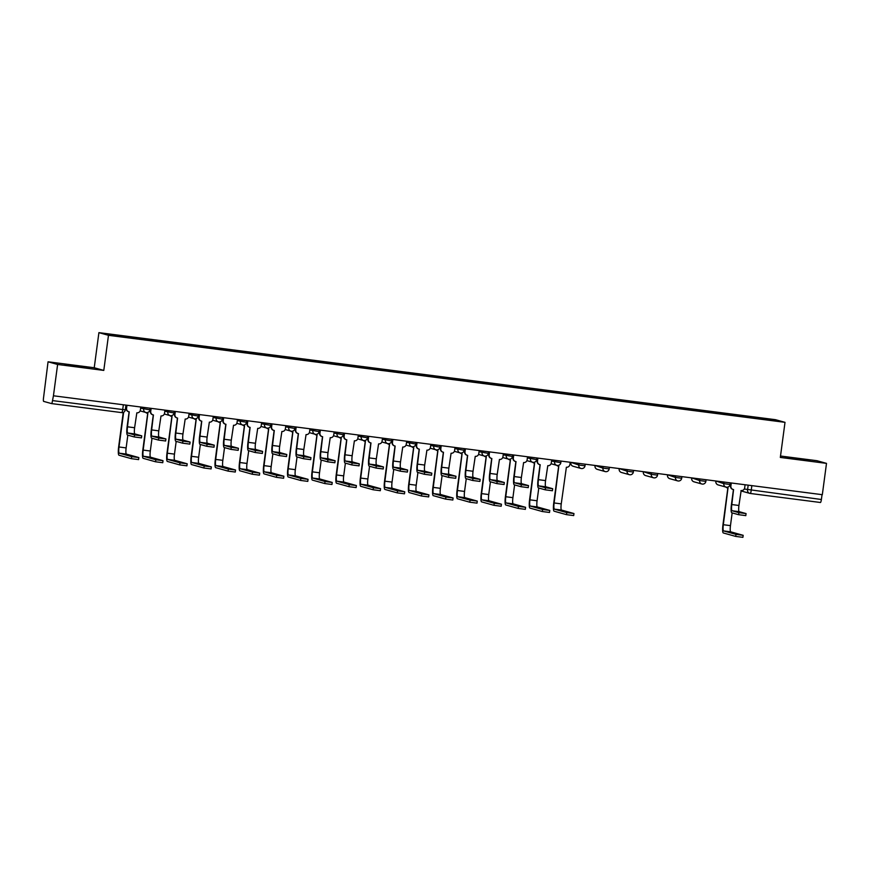 <?xml version="1.0" encoding="UTF-8"?>
<svg xmlns="http://www.w3.org/2000/svg" width="870" height="870" viewBox="0 0 870 870"><rect width="100%" height="100%" fill="white"/><g stroke="black" fill="none" stroke-linecap="round" stroke-linejoin="round"><path stroke-width="1.3" d="M79.029 366.835L89.131 367.869L84.749 367.031L64.576 364.584L79.029 366.835M799.878 459.556L809.981 460.589L805.598 459.762L785.414 457.315L799.878 459.556M48.057 361.8L57.616 364.465L53.44 395.785L822.324 494.693L826.5 463.373L780.325 457.435L785.012 422.341L775.442 419.677L98.908 332.644L94.232 367.749L48.057 361.8L43.5 398.079A3.175 0.576 -82.7 0 0 43.641 401.385L51.526 403.582A3.175 0.576 -82.7 0 0 51.547 403.582A3.175 0.576 -82.7 0 0 52.505 400.591L125.247 409.868M826.5 463.373L816.941 460.708L780.51 456.021M57.616 364.465L103.791 370.413L108.478 335.309L785.012 422.341M53.44 395.785L52.505 400.591M822.041 494.66L821.389 499.5A3.175 0.576 97.3 0 1 820.432 502.49A3.175 0.576 97.3 0 1 820.41 502.49L750.244 493.464M748.787 417.415L748.755 416.61L774.779 419.949L779.466 421.254L753.409 418.002M748.755 416.61L104.454 333.721L109.131 335.026L135.818 338.56L753.431 417.915M98.908 332.644L108.478 335.309M94.232 367.749L103.791 370.413M747.982 417.306L748.091 416.425M130.478 337.071L130.511 337.777M774.779 419.949L774.148 420.58M745.742 515.606L738.608 514.692L738.88 512.647L746.068 513.583L739.195 511.669A5.96 1.077 97.3 0 1 738.934 505.47L741.164 490.549A3.175 3.121 105.6 0 0 744.687 487.798L745.09 484.764M733.432 489.549L731.442 504.448A8.026 1.446 -82.7 0 0 731.79 512.789L738.608 514.692M731.3 482.991L730.887 486.025A3.175 3.121 105.6 0 0 733.138 489.484L732.779 489.386A3.175 3.121 -74.4 0 1 730.528 485.928L730.93 482.937M733.138 489.484A3.175 3.121 105.6 0 0 733.573 489.571L731.811 504.556A5.96 1.077 97.3 0 0 732.061 510.744L738.88 512.647M742.839 537.334L735.715 536.409L735.987 534.365L743.176 535.311L730.724 531.831A5.96 1.077 97.3 0 1 730.463 525.632L732.159 512.898M726.232 487.167A3.175 3.121 105.6 0 0 727.994 488.016L723.329 524.719L730.463 525.632M727.853 487.994L722.97 524.621A8.026 1.446 -82.7 0 0 723.318 532.962L735.715 536.409M727.559 487.929L727.2 487.831A3.175 3.121 -74.4 0 1 725.885 487.069M735.987 534.365L723.59 530.917A5.96 1.077 97.3 0 1 723.329 524.719M552.352 490.734L545.229 489.821L545.501 487.765L552.689 488.712L545.805 486.787A5.96 1.077 97.3 0 1 545.555 480.599L547.785 465.667A3.175 3.121 105.6 0 0 551.297 462.927L551.7 459.882M540.053 464.678L538.062 479.577A8.026 1.446 -82.7 0 0 538.41 487.918L545.229 489.821M537.91 458.109L537.508 461.143A3.175 3.121 105.6 0 0 539.759 464.613L539.389 464.504A3.175 3.121 -74.4 0 1 537.149 461.046L537.54 458.066M539.759 464.613A3.175 3.121 105.6 0 0 540.183 464.7L538.421 479.674A5.96 1.077 97.3 0 0 538.682 485.873L545.501 487.765M528.177 487.624L521.054 486.711L521.326 484.655L528.514 485.601L521.641 483.676A5.96 1.077 97.3 0 1 521.38 477.489L523.61 462.557A3.175 3.121 105.6 0 0 527.122 459.817L527.535 456.772M515.877 461.568L513.887 476.466A8.026 1.446 -82.7 0 0 514.235 484.807L521.054 486.711M513.735 454.999L513.333 458.044A3.175 3.121 105.6 0 0 515.584 461.502L515.214 461.394A3.175 3.121 -74.4 0 1 512.974 457.935L513.365 454.956M515.584 461.502A3.175 3.121 105.6 0 0 516.019 461.589L514.246 476.564A5.96 1.077 97.3 0 0 514.507 482.763L521.326 484.655M504.013 484.514L496.879 483.6L497.151 481.556L504.339 482.491L497.466 480.566A5.96 1.077 97.3 0 1 497.205 474.378L499.434 459.458A3.175 3.121 105.6 0 0 502.958 456.706L503.36 453.661M491.702 458.457L489.712 473.356A8.026 1.446 -82.7 0 0 490.06 481.697L496.879 483.6M489.571 451.889L489.157 454.934A3.175 3.121 105.6 0 0 491.409 458.392L491.05 458.283A3.175 3.121 -74.4 0 1 488.799 454.825L489.201 451.845M491.409 458.392A3.175 3.121 105.6 0 0 491.844 458.479L490.082 473.454A5.96 1.077 97.3 0 0 490.332 479.653L497.151 481.556M479.838 481.404L472.704 480.49L472.986 478.446L480.164 479.381L473.291 477.456A5.96 1.077 97.3 0 1 473.03 471.268L475.259 456.348A3.175 3.121 105.6 0 0 478.783 453.596L479.185 450.551M467.527 455.347L465.548 470.246A8.026 1.446 -82.7 0 0 465.896 478.587L472.704 480.49M465.396 448.779L464.993 451.824A3.175 3.121 105.6 0 0 467.233 455.282L466.875 455.173A3.175 3.121 -74.4 0 1 464.623 451.715L465.026 448.735M467.233 455.282A3.175 3.121 105.6 0 0 467.668 455.369L465.907 470.344A5.96 1.077 97.3 0 0 466.168 476.542L472.986 478.446M455.662 478.293L448.539 477.38L448.811 475.335L455.989 476.271L449.116 474.346A5.96 1.077 97.3 0 1 448.866 468.158L451.084 453.237A3.175 3.121 105.6 0 0 454.608 450.486L455.01 447.452M443.363 452.237L441.373 467.136A8.026 1.446 -82.7 0 0 441.721 475.477L448.539 477.38M441.221 445.668L440.818 448.713A3.175 3.121 105.6 0 0 443.058 452.172L442.699 452.074A3.175 3.121 -74.4 0 1 440.448 448.605L440.851 445.625M443.058 452.172A3.175 3.121 105.6 0 0 443.493 452.259L441.732 467.244A5.96 1.077 97.3 0 0 441.993 473.432L448.811 475.335M431.487 475.183L424.364 474.27L424.636 472.225L431.824 473.16L424.941 471.235A5.96 1.077 97.3 0 1 424.69 465.048L426.92 450.127A3.175 3.121 105.6 0 0 430.433 447.376L430.835 444.342M419.188 449.127L417.198 464.025A8.026 1.446 -82.7 0 0 417.546 472.366L424.364 474.27M417.045 442.558L416.643 445.603A3.175 3.121 105.6 0 0 418.894 449.061L418.524 448.963A3.175 3.121 -74.4 0 1 416.284 445.505L416.676 442.515M418.894 449.061A3.175 3.121 105.6 0 0 419.318 449.148L417.556 464.134A5.96 1.077 97.3 0 0 417.817 470.322L424.636 472.225M407.312 472.073L400.189 471.159L400.461 469.115L407.649 470.05L400.776 468.125A5.96 1.077 97.3 0 1 400.515 461.937L402.745 447.017A3.175 3.121 105.6 0 0 406.257 444.265L406.671 441.231M395.013 446.016L393.022 460.915A8.026 1.446 -82.7 0 0 393.37 469.256L400.189 471.159M392.881 439.459L392.468 442.493A3.175 3.121 105.6 0 0 394.719 445.951L394.349 445.853A3.175 3.121 -74.4 0 1 392.109 442.395L392.511 439.404M394.719 445.951A3.175 3.121 105.6 0 0 395.154 446.038L393.392 461.024A5.96 1.077 97.3 0 0 393.642 467.212L400.461 469.115M383.148 468.963L376.014 468.049L376.286 466.005L383.474 466.94L376.601 465.026A5.96 1.077 97.3 0 1 376.34 458.827L378.57 443.907A3.175 3.121 105.6 0 0 382.093 441.155L382.495 438.121M370.837 442.906L368.847 457.805A8.026 1.446 -82.7 0 0 369.195 466.146L376.014 468.049M368.706 436.349L368.293 439.383A3.175 3.121 105.6 0 0 370.544 442.841L370.185 442.743A3.175 3.121 -74.4 0 1 367.934 439.285L368.336 436.294M370.544 442.841A3.175 3.121 105.6 0 0 370.979 442.928L369.217 457.914A5.96 1.077 97.3 0 0 369.467 464.101L376.286 466.005M358.973 465.852L351.839 464.939L352.122 462.894L359.299 463.84L352.426 461.916A5.96 1.077 97.3 0 1 352.165 455.717L354.394 440.796A3.175 3.121 105.6 0 0 357.918 438.045L358.32 435.011M346.662 439.796L344.683 454.705A8.026 1.446 -82.7 0 0 345.031 463.036L351.839 464.939M344.531 433.238L344.128 436.272A3.175 3.121 105.6 0 0 346.369 439.731L346.01 439.633A3.175 3.121 -74.4 0 1 343.759 436.174L344.161 433.184M346.369 439.731A3.175 3.121 105.6 0 0 346.804 439.818L345.042 454.803A5.96 1.077 97.3 0 0 345.303 460.991L352.122 462.894M334.798 462.742L327.675 461.829L327.946 459.784L335.124 460.73L328.251 458.805A5.96 1.077 97.3 0 1 328.001 452.607L330.219 437.686A3.175 3.121 105.6 0 0 333.743 434.935L334.145 431.901M322.498 436.686L320.508 451.595A8.026 1.446 -82.7 0 0 320.856 459.936L327.675 461.829M320.356 430.128L319.953 433.162A3.175 3.121 105.6 0 0 322.194 436.62L321.835 436.522A3.175 3.121 -74.4 0 1 319.594 433.064L319.986 430.074M322.194 436.62A3.175 3.121 105.6 0 0 322.629 436.707L320.867 451.693A5.96 1.077 97.3 0 0 321.128 457.881L327.946 459.784M310.623 459.643L303.499 458.718L303.771 456.674L310.96 457.62L304.076 455.695A5.96 1.077 97.3 0 1 303.826 449.496L306.055 434.576A3.175 3.121 105.6 0 0 309.568 431.824L309.97 428.79M298.323 433.575L296.333 448.485A8.026 1.446 -82.7 0 0 296.681 456.826L303.499 458.718M296.181 427.018L295.778 430.052A3.175 3.121 105.6 0 0 298.029 433.51L297.66 433.412A3.175 3.121 -74.4 0 1 295.419 429.954L295.811 426.963M298.029 433.51A3.175 3.121 105.6 0 0 298.453 433.597L296.692 448.583A5.96 1.077 97.3 0 0 296.953 454.771L303.771 456.674M286.458 456.532L279.324 455.608L279.596 453.564L286.785 454.51L279.912 452.585A5.96 1.077 97.3 0 1 279.651 446.386L281.88 431.466A3.175 3.121 105.6 0 0 285.393 428.714L285.806 425.68M274.148 430.465L272.158 445.375A8.026 1.446 -82.7 0 0 272.506 453.716L279.324 455.608M272.016 423.907L271.603 426.942A3.175 3.121 105.6 0 0 273.854 430.4L273.484 430.302A3.175 3.121 -74.4 0 1 271.244 426.844L271.647 423.864M273.854 430.4A3.175 3.121 105.6 0 0 274.289 430.487L272.527 445.473A5.96 1.077 97.3 0 0 272.778 451.671L279.596 453.564M262.283 453.422L255.149 452.498L255.421 450.453L262.609 451.399L255.736 449.475A5.96 1.077 97.3 0 1 255.475 443.276L257.705 428.355A3.175 3.121 105.6 0 0 261.228 425.604L261.631 422.57M249.973 427.366L247.983 442.264A8.026 1.446 -82.7 0 0 248.331 450.606L255.149 452.498M247.841 420.797L247.428 423.831A3.175 3.121 105.6 0 0 249.679 427.29L249.32 427.192A3.175 3.121 -74.4 0 1 247.069 423.733L247.471 420.754M249.679 427.29A3.175 3.121 105.6 0 0 250.114 427.377L248.352 442.362A5.96 1.077 97.3 0 0 248.602 448.561L255.421 450.453M238.108 450.312L230.974 449.388L231.257 447.343L238.434 448.289L231.561 446.364A5.96 1.077 97.3 0 1 231.3 440.166L233.53 425.245A3.175 3.121 105.6 0 0 237.053 422.505L237.456 419.46M225.798 424.255L223.818 439.154A8.026 1.446 -82.7 0 0 224.166 447.495L230.974 449.388M223.666 417.687L223.264 420.721A3.175 3.121 105.6 0 0 225.504 424.179L225.145 424.081A3.175 3.121 -74.4 0 1 222.894 420.623L223.296 417.643M225.504 424.179A3.175 3.121 105.6 0 0 225.939 424.266L224.177 439.252A5.96 1.077 97.3 0 0 224.438 445.451L231.257 447.343M573.635 515.562L566.5 514.649L566.772 512.604L573.961 513.539L561.509 510.059A5.96 1.077 97.3 0 1 561.248 503.871L566.381 467.223A3.175 3.121 105.6 0 0 569.893 464.482L570.187 462.264M557.018 465.396A3.175 3.121 105.6 0 0 558.779 466.255L554.125 502.958L561.248 503.871M558.649 466.233L553.755 502.849A8.026 1.446 -82.7 0 0 554.103 511.19L566.5 514.649M558.355 466.168L557.985 466.059A3.175 3.121 -74.4 0 1 556.669 465.309M566.772 512.604L554.386 509.146A5.96 1.077 97.3 0 1 554.125 502.958M549.459 512.452L542.325 511.538L542.597 509.494L549.786 510.429L537.334 506.949A5.96 1.077 97.3 0 1 537.073 500.761L538.78 488.016M532.853 462.285A3.175 3.121 105.6 0 0 534.615 463.144L529.95 499.848L537.073 500.761M534.474 463.123L529.591 499.739A8.026 1.446 -82.7 0 0 529.939 508.08L542.325 511.538M534.18 463.057L533.81 462.949A3.175 3.121 -74.4 0 1 532.494 462.198M542.597 509.494L530.211 506.035A5.96 1.077 97.3 0 1 529.95 499.848M525.284 509.341L518.161 508.428L518.433 506.383L525.611 507.319L513.159 503.85A5.96 1.077 97.3 0 1 512.908 497.651L514.605 484.905M508.678 459.175A3.175 3.121 105.6 0 0 510.44 460.034L505.774 496.737L512.908 497.651M510.298 460.012L505.416 496.629A8.026 1.446 -82.7 0 0 505.764 504.97L518.161 508.428M510.005 459.947L509.646 459.838A3.175 3.121 -74.4 0 1 508.319 459.088M518.433 506.383L506.035 502.925A5.96 1.077 97.3 0 1 505.774 496.737M501.109 506.231L493.986 505.318L494.258 503.273L501.446 504.208L488.994 500.739A5.96 1.077 97.3 0 1 488.733 494.541L490.43 481.795M484.503 456.065A3.175 3.121 105.6 0 0 486.265 456.924L481.599 493.627L488.733 494.541M486.123 456.902L481.24 493.518A8.026 1.446 -82.7 0 0 481.588 501.859L493.986 505.318M485.83 456.837L485.471 456.739A3.175 3.121 -74.4 0 1 484.155 455.978M494.258 503.273L481.86 499.815A5.96 1.077 97.3 0 1 481.599 493.627M476.934 503.121L469.811 502.207L470.083 500.163L477.271 501.098L464.819 497.629A5.96 1.077 97.3 0 1 464.558 491.43L466.255 478.696M460.328 452.955A3.175 3.121 105.6 0 0 462.09 453.814L457.435 490.517L464.558 491.43M461.959 453.792L457.065 490.419A8.026 1.446 -82.7 0 0 457.413 498.749L469.811 502.207M461.655 453.727L461.296 453.629A3.175 3.121 -74.4 0 1 459.98 452.868M470.083 500.163L457.685 496.705A5.96 1.077 97.3 0 1 457.435 490.517M452.77 500.011L445.636 499.097L445.908 497.053L453.096 497.988L440.644 494.519A5.96 1.077 97.3 0 1 440.383 488.32L442.09 475.585M436.153 449.855A3.175 3.121 105.6 0 0 437.914 450.703L433.26 487.407L440.383 488.32M437.784 450.682L432.89 487.309A8.026 1.446 -82.7 0 0 433.238 495.65L445.636 499.097M437.49 450.616L437.121 450.519A3.175 3.121 -74.4 0 1 435.805 449.757M445.908 497.053L433.521 493.594A5.96 1.077 97.3 0 1 433.26 487.407M428.595 496.9L421.461 495.987L421.732 493.942L428.921 494.889L416.469 491.409A5.96 1.077 97.3 0 1 416.208 485.21L417.915 472.475M411.988 446.745A3.175 3.121 105.6 0 0 413.75 447.593L409.085 484.296L416.208 485.21M413.609 447.571L408.726 484.198A8.026 1.446 -82.7 0 0 409.074 492.54L421.461 495.987M413.315 447.506L412.945 447.408A3.175 3.121 -74.4 0 1 411.63 446.647M421.732 493.942L409.346 490.484A5.96 1.077 97.3 0 1 409.085 484.296M404.419 493.801L397.296 492.877L397.568 490.832L404.746 491.778L392.294 488.298A5.96 1.077 97.3 0 1 392.044 482.1L393.74 469.365M387.813 443.635A3.175 3.121 105.6 0 0 389.575 444.483L384.91 481.186L392.044 482.1M389.434 444.461L384.551 481.088A8.026 1.446 -82.7 0 0 384.899 489.429L397.296 492.877M389.14 444.396L388.781 444.298A3.175 3.121 -74.4 0 1 387.454 443.537M397.568 490.832L385.171 487.385A5.96 1.077 97.3 0 1 384.91 481.186M380.244 490.691L373.121 489.766L373.393 487.722L380.581 488.668L368.13 485.188A5.96 1.077 97.3 0 1 367.869 478.989L369.565 466.255M363.638 440.524A3.175 3.121 105.6 0 0 365.4 441.373L360.735 478.076L367.869 478.989M365.259 441.351L360.376 477.978A8.026 1.446 -82.7 0 0 360.724 486.319L373.121 489.766M364.965 441.286L364.606 441.188A3.175 3.121 -74.4 0 1 363.29 440.427M373.393 487.722L360.996 484.275A5.96 1.077 97.3 0 1 360.735 478.076M356.069 487.581L348.946 486.656L349.218 484.612L356.406 485.558L343.954 482.078A5.96 1.077 97.3 0 1 343.693 475.879L345.39 463.144M339.463 437.414A3.175 3.121 105.6 0 0 341.225 438.262L336.57 474.966L343.693 475.879M341.094 438.241L336.201 474.868A8.026 1.446 -82.7 0 0 336.549 483.209L348.946 486.656M340.79 438.175L340.431 438.078A3.175 3.121 -74.4 0 1 339.115 437.316M349.218 484.612L336.82 481.164A5.96 1.077 97.3 0 1 336.57 474.966M331.905 484.47L324.771 483.546L325.043 481.501L332.231 482.448L319.779 478.968A5.96 1.077 97.3 0 1 319.518 472.78L321.226 460.034M315.299 434.304A3.175 3.121 105.6 0 0 317.05 435.152L312.395 471.855L319.518 472.78M316.919 435.13L312.025 471.757A8.026 1.446 -82.7 0 0 312.373 480.099L324.771 483.546M316.626 435.065L316.256 434.967A3.175 3.121 -74.4 0 1 314.94 434.206M325.043 481.501L312.656 478.054A5.96 1.077 97.3 0 1 312.395 471.855M307.73 481.36L300.596 480.436L300.868 478.391L308.056 479.337L295.604 475.857A5.96 1.077 97.3 0 1 295.343 469.669L297.051 456.924M291.124 431.194A3.175 3.121 105.6 0 0 292.885 432.042L288.22 468.745L295.343 469.669M292.744 432.031L287.861 468.647A8.026 1.446 -82.7 0 0 288.209 476.988L300.596 480.436M292.45 431.955L292.081 431.857A3.175 3.121 -74.4 0 1 290.765 431.107M300.868 478.391L288.481 474.944A5.96 1.077 97.3 0 1 288.22 468.745M283.555 478.25L276.432 477.336L276.703 475.281L283.881 476.227L271.429 472.747A5.96 1.077 97.3 0 1 271.179 466.559L272.875 453.814M266.949 428.083A3.175 3.121 105.6 0 0 268.71 428.932L264.045 465.635L271.179 466.559M268.569 428.921L263.686 465.537A8.026 1.446 -82.7 0 0 264.034 473.878L276.432 477.336M268.275 428.845L267.916 428.747A3.175 3.121 -74.4 0 1 266.601 427.996M276.703 475.281L264.306 471.834A5.96 1.077 97.3 0 1 264.045 465.635M259.38 475.14L252.256 474.226L252.528 472.171L259.717 473.117L247.265 469.637A5.96 1.077 97.3 0 1 247.004 463.449L248.7 450.703M242.773 424.973A3.175 3.121 105.6 0 0 244.535 425.832L239.87 462.525L247.004 463.449M244.394 425.811L239.511 462.427A8.026 1.446 -82.7 0 0 239.859 470.768L252.256 474.226M244.1 425.745L243.741 425.637A3.175 3.121 -74.4 0 1 242.425 424.886M252.528 472.171L240.131 468.723A5.96 1.077 97.3 0 1 239.87 462.525M235.204 472.029L228.081 471.116L228.353 469.071L235.542 470.007L223.09 466.527A5.96 1.077 97.3 0 1 222.829 460.339L224.525 447.593M218.598 421.863A3.175 3.121 105.6 0 0 220.36 422.722L215.706 459.425L222.829 460.339M220.23 422.7L215.336 459.316A8.026 1.446 -82.7 0 0 215.684 467.658L228.081 471.116M219.925 422.635L219.566 422.526A3.175 3.121 -74.4 0 1 218.25 421.776M228.353 469.071L215.956 465.613A5.96 1.077 97.3 0 1 215.706 459.425M213.933 447.202L206.81 446.288L207.082 444.233L214.259 445.179L207.386 443.254A5.96 1.077 97.3 0 1 207.136 437.066L209.355 422.135A3.175 3.121 105.6 0 0 212.878 419.394L213.28 416.349M201.633 421.145L199.643 436.044A8.026 1.446 -82.7 0 0 199.991 444.385L206.81 446.288M199.491 414.577L199.089 417.611A3.175 3.121 105.6 0 0 201.329 421.08L200.97 420.971A3.175 3.121 -74.4 0 1 198.73 417.513L199.121 414.533M201.329 421.08A3.175 3.121 105.6 0 0 201.764 421.167L200.002 436.142A5.96 1.077 97.3 0 0 200.263 442.341L207.082 444.233M211.04 468.919L203.906 468.006L204.178 465.961L211.367 466.896L198.915 463.416A5.96 1.077 97.3 0 1 198.654 457.228L200.361 444.483M194.434 418.753A3.175 3.121 105.6 0 0 196.185 419.612L191.53 456.315L198.654 457.228M196.054 419.59L191.161 456.206A8.026 1.446 -82.7 0 0 191.509 464.547L203.906 468.006M195.761 419.525L195.391 419.416A3.175 3.121 -74.4 0 1 194.075 418.666M204.178 465.961L191.791 462.503A5.96 1.077 97.3 0 1 191.53 456.315M189.758 444.091L182.635 443.178L182.907 441.123L190.095 442.069L183.222 440.144A5.96 1.077 97.3 0 1 182.961 433.956L185.19 419.025A3.175 3.121 105.6 0 0 188.703 416.284L189.105 413.239M177.458 418.035L175.468 432.934A8.026 1.446 -82.7 0 0 175.816 441.275L182.635 443.178M175.316 411.466L174.913 414.512A3.175 3.121 105.6 0 0 177.165 417.97L176.795 417.861A3.175 3.121 -74.4 0 1 174.555 414.403L174.946 411.423M177.165 417.97A3.175 3.121 105.6 0 0 177.589 418.057L175.827 433.032A5.96 1.077 97.3 0 0 176.088 439.23L182.907 441.123M186.865 465.809L179.731 464.895L180.003 462.851L187.191 463.786L174.739 460.306A5.96 1.077 97.3 0 1 174.478 454.118L176.186 441.373M170.259 415.642A3.175 3.121 105.6 0 0 172.021 416.502L167.355 453.205L174.478 454.118M171.879 416.48L166.996 453.096A8.026 1.446 -82.7 0 0 167.344 461.437L179.731 464.895M171.586 416.415L171.227 416.306A3.175 3.121 -74.4 0 1 169.9 415.555M180.003 462.851L167.616 459.393A5.96 1.077 97.3 0 1 167.355 453.205M165.594 440.981L158.46 440.068L158.731 438.012L165.92 438.958L159.047 437.034A5.96 1.077 97.3 0 1 158.786 430.846L161.015 415.925A3.175 3.121 105.6 0 0 164.528 413.174L164.941 410.129M153.283 414.925L151.293 429.823A8.026 1.446 -82.7 0 0 151.641 438.165L158.46 440.068M151.152 408.356L150.738 411.401A3.175 3.121 105.6 0 0 152.989 414.859L152.631 414.751A3.175 3.121 -74.4 0 1 150.379 411.292L150.782 408.313M152.989 414.859A3.175 3.121 105.6 0 0 153.424 414.946L151.663 429.921A5.96 1.077 97.3 0 0 151.913 436.12L158.731 438.012M162.69 462.699L155.567 461.785L155.839 459.741L163.016 460.676L150.564 457.207A5.96 1.077 97.3 0 1 150.314 451.008L152.011 438.262M146.084 412.532A3.175 3.121 105.6 0 0 147.846 413.391L143.18 450.094L150.314 451.008M147.704 413.37L142.821 449.986A8.026 1.446 -82.7 0 0 143.169 458.327L155.567 461.785M147.411 413.304L147.052 413.206A3.175 3.121 -74.4 0 1 145.736 412.445M155.839 459.741L143.441 456.282A5.96 1.077 97.3 0 1 143.18 450.094M141.418 437.871L134.284 436.957L134.556 434.913L141.745 435.848L134.872 433.923A5.96 1.077 97.3 0 1 134.611 427.735L136.84 412.815A3.175 3.121 105.6 0 0 140.364 410.064L140.766 407.019M129.108 411.814L127.118 426.713A8.026 1.446 -82.7 0 0 127.466 435.054L134.284 436.957M126.977 405.246L126.563 408.291A3.175 3.121 105.6 0 0 128.814 411.749L128.456 411.64A3.175 3.121 -74.4 0 1 126.204 408.182L126.607 405.202M128.814 411.749A3.175 3.121 105.6 0 0 129.249 411.836L127.488 426.811A5.96 1.077 97.3 0 0 127.738 433.01L134.556 434.913M138.515 459.588L131.392 458.675L131.664 456.63L138.852 457.566L126.4 454.096A5.96 1.077 97.3 0 1 126.139 447.898L127.836 435.152M131.664 456.63L119.266 453.172A5.96 1.077 97.3 0 1 119.005 446.984L123.638 412.271M123.246 412.445L118.646 446.886A8.026 1.446 -82.7 0 0 118.994 455.217L131.392 458.675M140.614 408.182L149.836 409.824M164.778 411.292L174.011 412.935M188.953 414.403L198.186 416.045M213.128 417.513L222.35 419.155M237.303 420.623L246.525 422.265M261.478 423.733L270.7 425.376M285.643 426.844L294.876 428.486M309.818 429.954L319.051 431.596M333.993 433.064L343.215 434.706M358.168 436.174L367.39 437.806M382.343 439.285L391.565 440.916M406.507 442.384L415.74 444.026M430.683 445.494L439.915 447.137M454.858 448.605L464.08 450.247M479.033 451.715L488.255 453.357M503.208 454.825L512.43 456.467M527.372 457.935L536.649 459.599L536.866 457.979M551.547 461.046L560.769 462.688M570.916 462.361L578.746 465.004L584.944 465.798M595.091 465.461L602.921 468.103L609.12 468.908M619.266 468.571L627.096 471.214L633.295 472.018M643.441 471.681L651.271 474.324L657.47 475.129M667.605 474.792L675.446 477.434L681.634 478.239M691.78 477.902L699.611 480.544L705.809 481.349M715.956 481.012L723.786 483.655L729.984 484.449M125.932 405.115L125.291 409.89A3.175 3.175 0 0 1 121.735 412.619L51.558 403.582L121.735 412.619A3.175 0.576 -82.7 0 0 121.735 412.619A3.175 0.576 -82.7 0 0 122.703 409.618L123.344 404.778M744.263 489.005L821.389 499.5M748.178 485.155L747.537 489.919A3.175 3.121 -74.4 0 0 749.788 493.377A3.175 3.175 0 0 0 750.234 493.464A3.175 0.576 -82.7 0 0 750.234 493.464A3.175 0.576 -82.7 0 0 751.201 490.462L751.843 485.634M143.855 407.421L143.637 409.03A3.175 3.121 105.6 0 0 146.312 412.576M168.03 410.531L167.812 412.141A3.175 3.121 105.6 0 0 170.487 415.686M192.194 413.642L191.987 415.251A3.175 3.121 105.6 0 0 194.662 418.796M216.369 416.752L216.151 418.361A3.175 3.121 105.6 0 0 218.838 421.906M240.544 419.862L240.327 421.471A3.175 3.121 105.6 0 0 243.013 425.017M264.719 422.972L264.502 424.571A3.175 3.121 105.6 0 0 267.177 428.127M288.894 426.082L288.677 427.681A3.175 3.121 105.6 0 0 291.352 431.226M313.059 429.182L312.852 430.791A3.175 3.121 105.6 0 0 315.527 434.337M337.234 432.292L337.016 433.902A3.175 3.121 105.6 0 0 339.702 437.447M361.409 435.402L361.191 437.012A3.175 3.121 105.6 0 0 363.877 440.557M385.584 438.513L385.366 440.122A3.175 3.121 105.6 0 0 388.042 443.667M409.759 441.623L409.542 443.232A3.175 3.121 105.6 0 0 412.217 446.778M433.923 444.733L433.717 446.343A3.175 3.121 105.6 0 0 436.392 449.888M458.098 447.843L457.881 449.453A3.175 3.121 105.6 0 0 460.567 452.998M482.274 450.954L482.056 452.563A3.175 3.121 105.6 0 0 484.742 456.108M506.449 454.064L506.231 455.673A3.175 3.121 105.6 0 0 508.906 459.219M530.613 457.174L530.406 458.784A3.175 3.121 105.6 0 0 533.082 462.329M554.788 460.284L554.581 461.894A3.175 3.121 105.6 0 0 557.257 465.439M578.963 463.395L578.746 465.004A3.175 3.121 105.6 0 0 581.432 468.549M603.138 466.505L602.921 468.103A3.175 3.121 105.6 0 0 605.596 471.66M627.313 469.615L627.096 471.214A3.175 3.121 105.6 0 0 629.771 474.77M651.478 472.714L651.271 474.324A3.175 3.121 105.6 0 0 653.946 477.869M675.653 475.825L675.446 477.434A3.175 3.121 105.6 0 0 678.121 480.979M699.828 478.935L699.611 480.544A3.175 3.121 105.6 0 0 702.297 484.09M724.003 482.045L723.786 483.655A3.175 3.121 105.6 0 0 726.461 487.2M715.901 481.425L715.89 481.458A3.175 3.121 105.6 0 0 718.141 484.916L726.037 487.113A3.175 3.175 0 0 0 730.039 484.47L730.256 482.85M691.726 478.315L691.726 478.348A3.175 3.121 105.6 0 0 693.966 481.806L701.862 484.003A3.175 3.175 0 0 0 705.864 481.371L706.081 479.74M667.551 475.205L667.551 475.237A3.175 3.121 105.6 0 0 669.791 478.696L677.686 480.892A3.175 3.175 0 0 0 681.688 478.261L681.906 476.629M643.376 472.105L643.376 472.127A3.175 3.121 105.6 0 0 645.627 475.585L653.511 477.782A3.175 3.175 0 0 0 657.513 475.15L657.731 473.519M619.212 468.995L619.201 469.017A3.175 3.121 105.6 0 0 621.452 472.475L629.347 474.672A3.175 3.175 0 0 0 633.338 472.04L633.556 470.409M595.036 465.885L595.036 465.907A3.175 3.121 105.6 0 0 597.277 469.365L605.172 471.573A3.175 3.175 0 0 0 609.174 468.93L609.391 467.31M570.861 462.775L570.861 462.796A3.175 3.121 105.6 0 0 573.102 466.255L580.997 468.462A3.175 3.175 0 0 0 584.999 465.82L585.216 464.199M820.432 502.49L750.234 493.464A3.175 3.121 -74.4 0 1 749.788 493.377L741.893 491.169A3.175 3.121 -74.4 0 1 740.903 490.691A3.175 3.175 0 0 0 741.893 491.169M738.934 505.47L731.811 504.556M739.195 511.669L732.061 510.744M723.59 530.917L730.724 531.831M545.555 480.599L538.421 479.674M545.805 486.787L538.682 485.873M521.38 477.489L514.246 476.564M521.641 483.676L514.507 482.763M497.205 474.378L490.082 473.454M497.466 480.566L490.332 479.653M473.03 471.268L465.907 470.344M473.291 477.456L466.168 476.542M448.866 468.158L441.732 467.244M449.116 474.346L441.993 473.432M424.69 465.048L417.556 464.134M424.941 471.235L417.817 470.322M400.515 461.937L393.392 461.024M400.776 468.125L393.642 467.212M376.34 458.827L369.217 457.914M376.601 465.026L369.467 464.101M352.165 455.717L345.042 454.803M352.426 461.916L345.303 460.991M328.001 452.607L320.867 451.693M328.251 458.805L321.128 457.881M303.826 449.496L296.692 448.583M304.076 455.695L296.953 454.771M279.651 446.386L272.527 445.473M279.912 452.585L272.778 451.671M255.475 443.276L248.352 442.362M255.736 449.475L248.602 448.561M231.3 440.166L224.177 439.252M231.561 446.364L224.438 445.451M554.386 509.146L561.509 510.059M530.211 506.035L537.334 506.949M506.035 502.925L513.159 503.85M481.86 499.815L488.994 500.739M457.685 496.705L464.819 497.629M433.521 493.594L440.644 494.519M409.346 490.484L416.469 491.409M385.171 487.385L392.294 488.298M360.996 484.275L368.13 485.188M336.82 481.164L343.954 482.078M312.656 478.054L319.779 478.968M288.481 474.944L295.604 475.857M264.306 471.834L271.429 472.747M240.131 468.723L247.265 469.637M215.956 465.613L223.09 466.527M207.136 437.066L200.002 436.142M207.386 443.254L200.263 442.341M191.791 462.503L198.915 463.416M182.961 433.956L175.827 433.032M183.222 440.144L176.088 439.23M167.616 459.393L174.739 460.306M158.786 430.846L151.663 429.921M159.047 437.034L151.913 436.12M143.441 456.282L150.564 457.207M134.611 427.735L127.488 426.811M134.872 433.923L127.738 433.01M119.005 446.984L126.139 447.898M119.266 453.172L126.4 454.096M150.097 408.226L149.89 409.846A3.175 3.175 0 0 1 145.888 412.489L140.135 410.89M174.272 411.336L174.054 412.956A3.175 3.175 0 0 1 170.052 415.599L164.31 414M198.447 414.446L198.229 416.067A3.175 3.175 0 0 1 194.227 418.709L188.485 417.1M222.622 417.556L222.405 419.177A3.175 3.175 0 0 1 218.403 421.819L212.65 420.21M246.797 420.667L246.58 422.287A3.175 3.175 0 0 1 242.578 424.93L236.825 423.32M270.962 423.777L270.755 425.397A3.175 3.175 0 0 1 266.753 428.04L261 426.43M295.137 426.876L294.919 428.508A3.175 3.175 0 0 1 290.917 431.139L285.175 429.541M319.312 429.987L319.094 431.618A3.175 3.175 0 0 1 315.092 434.25L309.35 432.651M343.487 433.097L343.269 434.728A3.175 3.175 0 0 1 339.267 437.36L333.514 435.761M367.662 436.207L367.444 437.827A3.175 3.175 0 0 1 363.442 440.47L357.69 438.871M391.826 439.317L391.62 440.938A3.175 3.175 0 0 1 387.618 443.58L381.865 441.982M416.001 442.428L415.784 444.048A3.175 3.175 0 0 1 411.782 446.691L406.04 445.092M440.176 445.538L439.959 447.158A3.175 3.175 0 0 1 435.957 449.801L430.215 448.202M464.352 448.648L464.134 450.268A3.175 3.175 0 0 1 460.132 452.911L454.379 451.312M488.527 451.758L488.309 453.379A3.175 3.175 0 0 1 484.307 456.021L478.554 454.423M512.691 454.869L512.473 456.489A3.175 3.175 0 0 1 508.482 459.132L502.729 457.533M561.041 461.089L560.824 462.709A3.175 3.175 0 0 1 556.822 465.352L551.08 463.743M715.901 481.012L715.847 481.436A3.175 3.175 0 0 0 718.141 484.916M691.726 477.902L691.672 478.326A3.175 3.175 0 0 0 693.966 481.806M667.562 474.792L667.497 475.216A3.175 3.175 0 0 0 669.791 478.696M643.387 471.681L643.332 472.105A3.175 3.175 0 0 0 645.627 475.585M619.212 468.571L619.157 468.995A3.175 3.175 0 0 0 621.452 472.475M595.036 465.461L594.982 465.885A3.175 3.175 0 0 0 597.277 469.365M570.861 462.351L570.807 462.775A3.175 3.175 0 0 0 573.102 466.255M526.905 460.643L532.647 462.242A3.175 3.175 0 0 0 536.649 459.599M745.797 515.638L746.068 513.583M742.893 537.356L743.176 535.311M552.417 490.756L552.689 488.712M528.242 487.646L528.514 485.601M504.067 484.536L504.339 482.491M479.892 481.425L480.164 479.381M455.717 478.315L455.989 476.271M431.553 475.205L431.824 473.16M407.377 472.105L407.649 470.05M383.202 468.995L383.474 466.94M359.027 465.885L359.299 463.84M334.852 462.775L335.124 460.73M310.688 459.664L310.96 457.62M286.513 456.554L286.785 454.51M262.338 453.444L262.609 451.399M238.162 450.334L238.434 448.289M573.689 515.584L573.961 513.539M549.514 512.473L549.786 510.429M525.339 509.363L525.611 507.319M501.163 506.264L501.446 504.208M476.999 503.154L477.271 501.098M452.824 500.043L453.096 497.988M428.649 496.933L428.921 494.889M404.474 493.823L404.746 491.778M380.299 490.713L380.581 488.668M356.135 487.602L356.406 485.558M331.959 484.492L332.231 482.448M307.784 481.382L308.056 479.337M283.609 478.272L283.881 476.227M259.434 475.161L259.717 473.117M235.27 472.051L235.542 470.007M213.987 447.224L214.259 445.179M211.095 468.941L211.367 466.896M189.823 444.113L190.095 442.069M186.919 465.831L187.191 463.786M165.648 441.003L165.92 438.958M162.744 462.72L163.016 460.676M141.473 437.893L141.745 435.848M138.58 459.621L138.852 457.566"/></g></svg>
